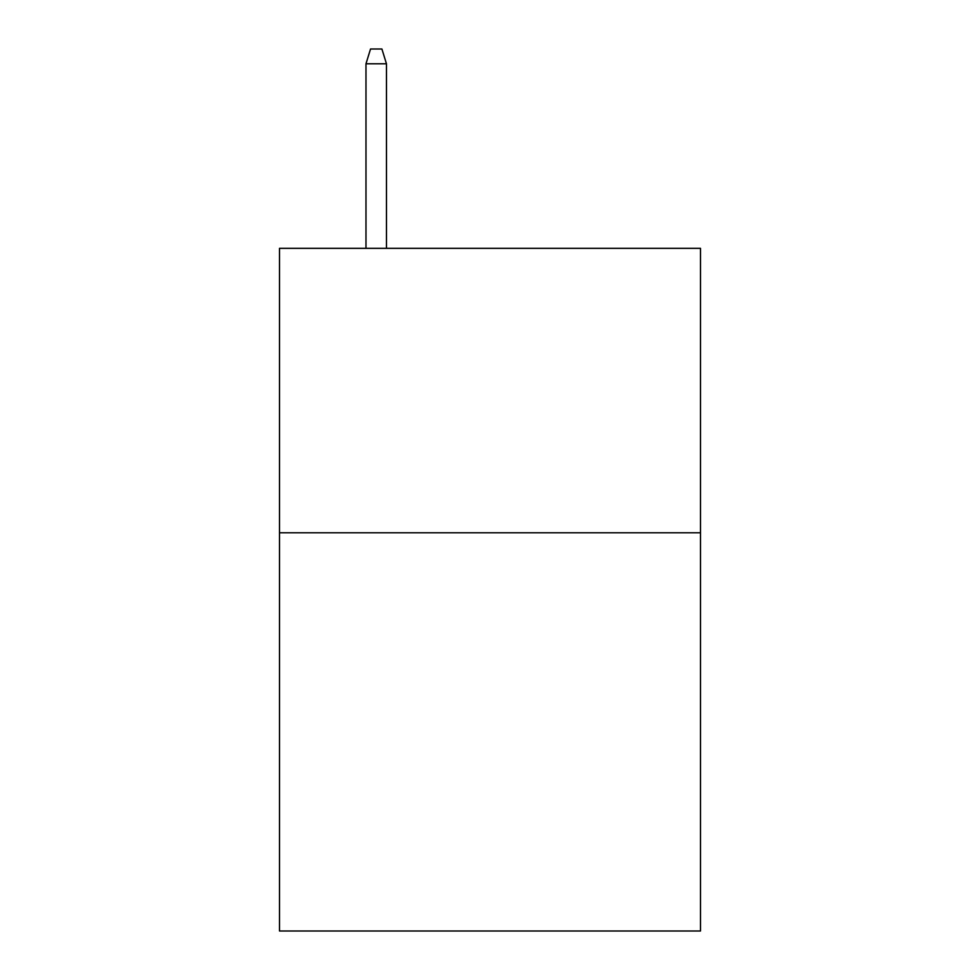 <?xml version="1.0" encoding="UTF-8"?>
<svg xmlns="http://www.w3.org/2000/svg" width="980" height="980" viewBox="0 0 980 980"><rect width="100%" height="100%" fill="white"/><g stroke="black" fill="none" stroke-linecap="round" stroke-linejoin="round"><path stroke-width="1.47" d="M700.492 532.777L700.492 931L279.508 931L279.508 248.332L700.492 248.332L700.492 532.777L279.508 532.777M386.463 248.332L386.463 63.786L365.981 63.786L365.981 248.332M365.981 63.786L370.538 49L381.906 49L386.463 63.786"/></g></svg>

